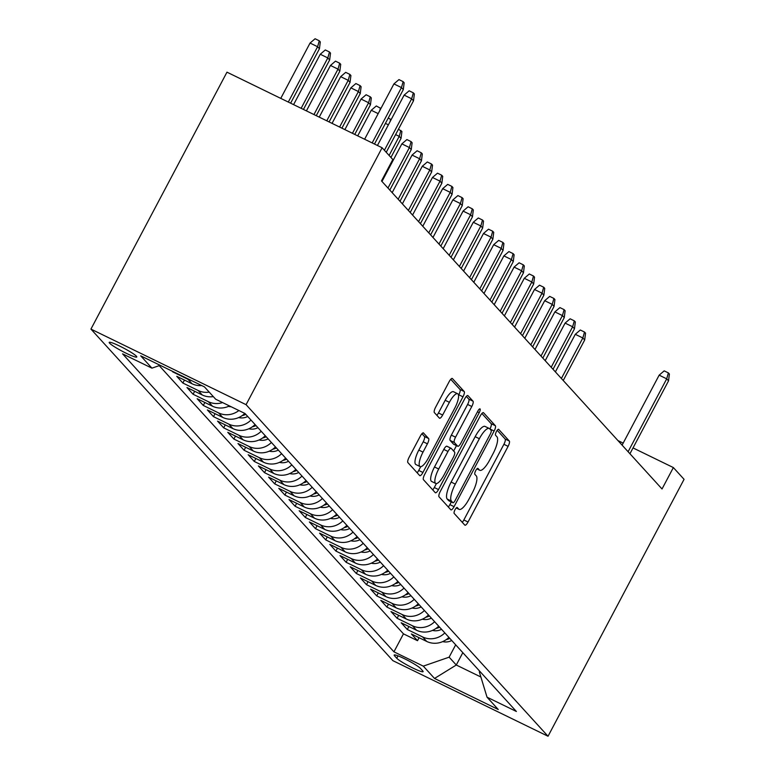 <?xml version="1.0" encoding="UTF-8"?>
<svg xmlns="http://www.w3.org/2000/svg" width="775" height="775" viewBox="0 0 775 775"><rect width="100%" height="100%" fill="white"/><g stroke="black" fill="none" stroke-linecap="round" stroke-linejoin="round"><path stroke-width="1.16" d="M455.032 509.717A3.352 0.978 116 0 0 454.169 513.428L464.816 525.111A4.786 1.395 116 0 0 464.942 525.208A4.786 1.395 116 0 0 468.042 522.011L508.1 446.352A4.786 1.395 116 0 0 509.32 441.052L498.683 429.369A3.352 0.978 116 0 0 498.587 429.302A3.352 0.978 116 0 0 496.426 431.539A3.352 0.978 116 0 0 495.564 435.25L496.94 436.761A15.316 4.447 116 0 1 493.026 453.733L489.684 460.04A15.316 4.447 116 0 1 479.773 470.28A15.316 4.447 116 0 1 479.357 469.97L477.981 468.458A3.352 0.978 116 0 0 477.894 468.391A3.352 0.978 116 0 0 475.724 470.628A3.352 0.978 116 0 0 474.872 474.339L476.247 475.85A15.316 4.447 116 0 1 472.333 492.823L468.991 499.129A15.316 4.447 116 0 1 459.081 509.369A15.316 4.447 116 0 1 458.664 509.059L457.289 507.547A3.352 0.978 116 0 0 457.202 507.48A3.352 0.978 116 0 0 455.032 509.717M109.575 343.16A15.597 1.715 -152.1 0 0 124.242 352.276A15.597 1.715 -152.1 0 0 136.778 356.994A15.597 1.715 -152.1 0 0 136.41 356.229A15.597 1.715 -152.1 0 0 121.753 347.113A15.597 1.715 -152.1 0 0 109.207 342.395A15.597 1.715 -152.1 0 0 109.575 343.16M423.576 432.973A4.786 1.395 116 0 0 423.441 432.876A4.786 1.395 116 0 0 420.35 436.073L409.113 457.298A4.786 1.395 116 0 0 407.882 462.597L419.701 475.579A4.786 1.395 116 0 0 419.827 475.676A4.786 1.395 116 0 0 422.927 472.469L462.985 396.819A4.786 1.395 116 0 0 464.206 391.52L452.397 378.539A4.786 1.395 116 0 0 452.261 378.442A4.786 1.395 116 0 0 449.171 381.649L435.589 407.282A4.786 1.395 116 0 0 434.368 412.591L439.425 418.142A4.786 1.395 116 0 0 439.551 418.238A4.786 1.395 116 0 0 442.651 415.032L449.384 402.322A12.797 3.72 116 0 1 457.667 393.758A12.797 3.72 116 0 1 454.741 408.202L428.372 458.006A12.797 3.72 116 0 1 420.089 466.579A12.797 3.72 116 0 1 423.014 452.125L427.412 443.823A4.786 1.395 116 0 0 428.633 438.524L423.286 432.828M548.032 736.25L684.063 479.328L673.359 467.567L662.024 488.977L381.484 180.924L392.818 159.514L382.104 147.754L246.072 404.666L548.032 736.25L392.896 660.668L90.937 329.094L246.072 404.666M440.248 491.495A4.786 1.395 116 0 0 439.028 496.794L450.847 509.776A4.786 1.395 116 0 0 450.972 509.873A4.786 1.395 116 0 0 454.073 506.666L494.13 431.016A4.786 1.395 116 0 0 495.351 425.707L483.532 412.736A4.786 1.395 116 0 0 483.406 412.639A4.786 1.395 116 0 0 480.306 415.846L440.248 491.495M435.269 492.677L423.46 479.696A4.786 1.395 116 0 1 424.681 474.397L464.738 398.747A4.786 1.395 116 0 1 467.838 395.541A4.786 1.395 116 0 1 467.964 395.637L473.021 401.188A4.786 1.395 116 0 1 471.801 406.497L455.555 437.177A4.786 1.395 116 0 0 454.324 442.477L457.686 446.168A4.786 1.395 116 0 0 457.812 446.264A4.786 1.395 116 0 0 460.912 443.058L477.826 411.118A3.352 0.978 116 0 1 479.987 408.871A3.352 0.978 116 0 1 479.221 412.658L438.495 489.567A4.786 1.395 116 0 1 435.405 492.774A4.786 1.395 116 0 1 435.269 492.677M171.963 371.06L172.864 371.496M191.532 380.593A19.501 18.532 137.7 0 1 187.986 379.304L192.064 383.78L176.758 376.321L182.881 383.044L184.46 380.07M209.221 392.131A19.501 18.532 137.7 0 1 198.187 390.503L202.265 394.979L186.959 387.529L193.082 394.252L194.661 391.278M222.58 402.574A19.501 18.532 137.7 0 1 208.388 401.702L212.466 406.187L197.16 398.728L203.282 405.451L204.862 402.477M238.894 410.517A19.501 18.532 137.7 0 1 218.589 412.91L222.667 417.386L207.361 409.927L213.483 416.65L215.062 413.676M250.993 420.06A19.501 18.532 137.7 0 1 228.79 424.109L232.868 428.585L217.562 421.135L223.684 427.858L225.263 424.884M261.194 431.258A19.501 18.532 137.7 0 1 238.991 435.308L243.069 439.793L227.763 432.334L233.885 439.057L235.464 436.083M271.395 442.467A19.501 18.532 137.7 0 1 249.192 446.516L253.27 450.992L237.973 443.532L244.086 450.256L245.665 447.282M281.596 453.666A19.501 18.532 137.7 0 1 259.392 457.715L263.471 462.191L248.174 454.741L254.287 461.464L255.866 458.49M291.797 464.864A19.501 18.532 137.7 0 1 269.593 468.914L273.672 473.399L258.375 465.94L264.488 472.663L266.067 469.689M301.998 476.073A19.501 18.532 137.7 0 1 279.794 480.122L283.873 484.598L268.576 477.138L274.689 483.862L276.268 480.887M312.199 487.272A19.501 18.532 137.7 0 1 289.995 491.321L294.083 495.797L278.777 488.347L284.9 495.07L286.469 492.096M322.4 498.47A19.501 18.532 137.7 0 1 300.196 502.52L304.284 507.005L288.978 499.546L295.101 506.269L296.67 503.295M332.601 509.679A19.501 18.532 137.7 0 1 310.397 513.728L314.485 518.204L299.179 510.744L305.302 517.467L306.871 514.493M342.802 520.877A19.501 18.532 137.7 0 1 320.598 524.927L324.686 529.403L309.38 521.953L315.502 528.676L317.072 525.702M353.003 532.076A19.501 18.532 137.7 0 1 330.799 536.126L334.887 540.611L319.581 533.152L325.703 539.875L327.273 536.901M363.204 543.285A19.501 18.532 137.7 0 1 341.01 547.334L345.088 551.81L329.782 544.35L335.904 551.073L337.474 548.099M373.405 554.483A19.501 18.532 137.7 0 1 351.211 558.533L355.289 563.008L339.983 555.559L346.105 562.282L347.675 559.308M383.606 565.682A19.501 18.532 137.7 0 1 361.412 569.732L365.49 574.217L350.184 566.757L356.306 573.481L357.876 570.507M393.807 576.891A19.501 18.532 137.7 0 1 371.613 580.94L375.691 585.416L360.385 577.956L366.507 584.679L368.077 581.705M404.017 588.089A19.501 18.532 137.7 0 1 381.813 592.139L385.892 596.614L370.586 589.165L376.708 595.888L378.278 592.914M414.218 599.288A19.501 18.532 137.7 0 1 392.014 603.337L396.093 607.823L380.787 600.363L386.909 607.087L388.478 604.113M424.419 610.497A19.501 18.532 137.7 0 1 402.215 614.546L406.294 619.022L390.988 611.562L397.11 618.285L398.679 615.311M434.62 621.695A19.501 18.532 137.7 0 1 412.416 625.745L416.495 630.22L401.188 622.771L407.311 629.494L422.617 636.943A19.501 18.532 -42.3 0 0 444.821 632.894M408.88 626.52L407.311 629.494M422.753 670.917L420.505 668.447A15.112 1.666 -152.1 0 0 406.303 659.622A15.112 1.666 -152.1 0 0 394.155 655.049A15.112 1.666 -152.1 0 0 394.514 655.786L396.752 658.256A15.112 1.666 -152.1 0 0 410.963 667.081A15.112 1.666 -152.1 0 0 423.111 671.654A15.112 1.666 -152.1 0 0 422.753 670.917M160.163 365.306L151.939 368.154L122.586 353.855L393.942 651.833L423.295 666.132L449.132 657.171L455.681 644.819M151.939 368.154L140.721 355.841L204.455 386.89L215.673 399.212L245.026 413.511L516.382 711.479L487.029 697.18L498.248 709.503L434.513 678.454L423.295 666.132M159.214 365.635L403.465 633.853L417.512 640.692L411.389 633.969L426.696 641.429A19.501 18.532 -42.3 0 0 448.899 637.379M412.416 625.745L397.11 618.285M402.215 614.546L386.909 607.087M392.014 603.337L376.708 595.888M381.813 592.139L366.507 584.679M371.613 580.94L356.306 573.481M361.412 569.732L346.105 562.282M351.211 558.533L335.904 551.073M341.01 547.334L325.703 539.875M330.799 536.126L315.502 528.676M320.598 524.927L305.302 517.467M310.397 513.728L295.101 506.269M300.196 502.52L284.9 495.07M289.995 491.321L274.689 483.862M279.794 480.122L264.488 472.663M269.593 468.914L254.287 461.464M259.392 457.715L244.086 450.256M249.192 446.516L233.885 439.057M238.991 435.308L223.684 427.858M228.79 424.109L213.483 416.65M218.589 412.91L203.282 405.451M208.388 401.702L193.082 394.252M198.187 390.503L182.881 383.044M187.986 379.304L172.68 371.845M449.132 657.171L456.281 665.018L480.887 677.001M462.82 652.666L456.281 665.018L434.513 678.454M479.696 671.189L479.328 671.886L487.029 697.18M382.104 147.754L226.968 72.172L90.937 329.094M673.359 467.567L633.02 447.921M623.168 443.126L617.937 440.568M419.081 637.718L417.512 640.692M403.465 633.853L393.942 651.833M416.495 630.22A19.501 18.532 -42.3 0 0 438.698 626.181M406.294 619.022A19.501 18.532 -42.3 0 0 428.498 614.972M396.093 607.823A19.501 18.532 -42.3 0 0 418.297 603.773M385.892 596.614A19.501 18.532 -42.3 0 0 408.096 592.575M375.691 585.416A19.501 18.532 -42.3 0 0 397.895 581.366M365.49 574.217A19.501 18.532 -42.3 0 0 387.694 570.167M355.289 563.008A19.501 18.532 -42.3 0 0 377.493 558.969M345.088 551.81A19.501 18.532 -42.3 0 0 367.292 547.76M334.887 540.611A19.501 18.532 -42.3 0 0 357.091 536.562M324.686 529.403A19.501 18.532 -42.3 0 0 346.89 525.353M314.485 518.204A19.501 18.532 -42.3 0 0 336.679 514.154M304.284 507.005A19.501 18.532 -42.3 0 0 326.478 502.956M294.083 495.797A19.501 18.532 -42.3 0 0 316.278 491.747M283.873 484.598A19.501 18.532 -42.3 0 0 306.077 480.548M273.672 473.399A19.501 18.532 -42.3 0 0 295.876 469.35M263.471 462.191A19.501 18.532 -42.3 0 0 285.675 458.141M253.27 450.992A19.501 18.532 -42.3 0 0 275.474 446.942M243.069 439.793A19.501 18.532 -42.3 0 0 265.273 435.744M232.868 428.585A19.501 18.532 -42.3 0 0 255.072 424.535M222.667 417.386A19.501 18.532 -42.3 0 0 244.813 413.404M212.466 406.187A19.501 18.532 -42.3 0 0 229.429 405.906M202.265 394.979A19.501 18.532 -42.3 0 0 213.309 396.606M192.064 383.78A19.501 18.532 -42.3 0 0 201.742 385.562M462.268 522.321A4.786 1.395 116 0 0 463.847 519.967L503.905 444.308A4.786 1.395 116 0 0 505.126 439.008L497.201 430.299M489.897 429.03L489.936 428.972A4.786 1.395 116 0 0 491.156 423.673L481.885 413.492M448.299 506.976A4.786 1.395 116 0 0 449.878 504.632L451.302 501.948M452.862 502.675A3.352 0.978 116 0 0 452.949 502.752A3.352 0.978 116 0 0 455.119 500.505L490.275 434.097A3.352 0.978 116 0 0 491.137 430.387L489.684 428.788A15.316 4.447 116 0 0 489.267 428.478A15.316 4.447 116 0 0 479.357 438.728L455.322 484.113A15.316 4.447 116 0 0 451.408 501.086L452.862 502.675L448.667 500.64A3.352 0.978 116 0 0 448.754 500.708A3.352 0.978 116 0 0 448.861 500.737M489.267 428.478L485.073 426.434A15.316 4.447 116 0 0 475.162 436.683L479.357 438.728M448.667 500.64L447.214 499.042A15.316 4.447 116 0 1 451.127 482.069L475.162 436.683M466.317 396.393L468.827 399.154L473.021 401.188M453.772 444.259A4.786 1.395 116 0 1 453.617 444.22A4.786 1.395 116 0 1 453.491 444.123L450.139 440.433A4.786 1.395 116 0 1 451.36 435.133L467.606 404.453A4.786 1.395 116 0 0 468.827 399.154M456.494 445.625L453.637 451.021M436.403 483.571L434.31 487.533L438.495 489.567M438.698 469.011A12.797 3.72 116 0 0 435.763 483.464A12.797 3.72 116 0 0 444.056 474.901L453.346 457.347A4.786 1.395 116 0 0 454.567 452.048L451.215 448.367A4.786 1.395 116 0 0 451.079 448.27A4.786 1.395 116 0 0 447.989 451.467L438.698 469.011L434.504 466.976A12.797 3.72 116 0 0 431.578 481.42L435.763 483.464M450.924 448.221L447.02 446.323A4.786 1.395 116 0 0 446.894 446.226A4.786 1.395 116 0 0 443.794 449.423L447.989 451.467M434.504 466.976L443.794 449.423M432.731 489.877A4.786 1.395 116 0 0 434.31 487.533M420.089 466.579L415.894 464.535A12.797 3.72 116 0 1 418.82 450.081L423.218 441.779A4.786 1.395 116 0 0 424.438 436.48L421.929 433.719M457.667 393.758L453.472 391.714A12.797 3.72 116 0 0 445.189 400.278L449.384 402.322M436.877 415.342A4.786 1.395 116 0 0 438.456 412.988L445.189 400.278M458.529 395.279L458.79 394.775A4.786 1.395 116 0 0 460.021 389.476L450.75 379.295M417.153 472.779A4.786 1.395 116 0 0 418.733 470.435L420.718 466.686M442.709 641.603A12.913 12.274 -42.3 0 0 451.757 640.518M446.197 639.637A12.913 12.274 -42.3 0 0 449.82 638.397M575.292 334.306L580.32 330.005L584.515 332.049L585.542 333.163L584.679 339.993L582.839 337.978L575.292 334.306L555.394 371.893M584.515 332.049L582.839 337.978L561.391 378.481M584.679 339.993L563.231 380.496M628.099 451.738L666.703 378.839L659.157 375.158L664.185 370.857L668.379 372.901L666.703 378.839L668.534 380.854L629.939 453.753M659.157 375.158L622.102 445.141M668.379 372.901L669.397 374.015L668.534 380.854M432.508 630.404A12.913 12.274 -42.3 0 0 441.556 629.319M435.996 628.438A12.913 12.274 -42.3 0 0 439.619 627.188M565.091 323.097L570.119 318.796L574.314 320.84L575.331 321.964L574.469 328.794L572.638 326.779L565.091 323.097L545.193 360.685M574.314 320.84L572.638 326.779L551.19 367.282M574.469 328.794L553.03 369.297M422.307 619.196A12.913 12.274 -42.3 0 0 431.355 618.121M425.795 617.229A12.913 12.274 -42.3 0 0 429.418 615.989M554.89 311.899L559.918 307.597L564.113 309.642L565.13 310.765L564.268 317.595L562.437 315.58L554.89 311.899L534.982 349.486M564.113 309.642L562.437 315.58L540.989 356.083M564.268 317.595L542.829 358.098M412.097 607.997A12.913 12.274 -42.3 0 0 421.154 606.912M415.594 606.031A12.913 12.274 -42.3 0 0 419.217 604.791M544.689 300.7L549.717 296.399L553.912 298.443L554.929 299.557L554.067 306.387L552.236 304.372L544.689 300.7L524.782 338.287M553.912 298.443L552.236 304.372L530.788 344.875M554.067 306.387L532.628 346.89M401.896 596.798A12.913 12.274 -42.3 0 0 410.953 595.713M405.393 594.832A12.913 12.274 -42.3 0 0 409.016 593.582M534.488 289.492L539.516 285.19L543.711 287.234L544.728 288.358L543.866 295.188L542.035 293.173L534.488 289.492L514.581 327.079M543.711 287.234L542.035 293.173L520.587 333.676M543.866 295.188L522.428 335.691M391.695 585.59A12.913 12.274 -42.3 0 0 400.752 584.515M395.192 583.623A12.913 12.274 -42.3 0 0 398.815 582.383M524.288 278.293L529.315 273.992L533.51 276.036L534.527 277.159L533.665 283.989L531.834 281.974L524.288 278.293L504.38 315.88M533.51 276.036L531.834 281.974L510.386 322.478M533.665 283.989L512.227 324.493M381.494 574.391A12.913 12.274 -42.3 0 0 390.552 573.306M384.991 572.425A12.913 12.274 -42.3 0 0 388.614 571.175M514.087 267.094L519.114 262.793L523.309 264.837L524.326 265.951L523.464 272.781L521.633 270.766L514.087 267.094L494.179 304.682M523.309 264.837L521.633 270.766L500.185 311.269M523.464 272.781L502.026 313.284M371.293 563.192A12.913 12.274 -42.3 0 0 380.351 562.107M374.79 561.226A12.913 12.274 -42.3 0 0 378.413 559.976M503.886 255.886L508.913 251.584L513.108 253.628L514.125 254.752L513.263 261.582L511.432 259.567L503.886 255.886L483.978 293.473M513.108 253.628L511.432 259.567L489.984 300.07M513.263 261.582L491.825 302.085M361.092 551.984A12.913 12.274 -42.3 0 0 370.15 550.909M364.589 550.018A12.913 12.274 -42.3 0 0 368.212 548.778M493.685 244.687L498.712 240.386L502.907 242.43L503.924 243.553L503.062 250.383L501.231 248.368L493.685 244.687L473.777 282.274M502.907 242.43L501.231 248.368L479.783 288.872M503.062 250.383L481.624 290.887M350.891 540.785A12.913 12.274 -42.3 0 0 359.949 539.7M354.388 538.819A12.913 12.274 -42.3 0 0 358.011 537.569M483.484 233.488L488.512 229.187L492.706 231.231L493.723 232.345L492.861 239.175L491.03 237.16L483.484 233.488L463.576 271.076M492.706 231.231L491.03 237.16L469.582 277.663M492.861 239.175L471.413 279.678M340.69 529.587A12.913 12.274 -42.3 0 0 349.748 528.502M344.187 527.62A12.913 12.274 -42.3 0 0 347.81 526.37M473.273 222.28L478.311 217.978L482.505 220.023L483.522 221.146L482.66 227.976L480.829 225.961L473.273 222.28L453.375 259.867M482.505 220.023L480.829 225.961L459.381 266.464M482.66 227.976L461.212 268.479M330.489 518.378A12.913 12.274 -42.3 0 0 339.547 517.303M333.986 516.412A12.913 12.274 -42.3 0 0 337.609 515.172M463.072 211.081L468.11 206.78L472.304 208.824L473.322 209.947L472.459 216.777L470.628 214.762L463.072 211.081L443.174 248.668M472.304 208.824L470.628 214.762L449.18 255.266M472.459 216.777L451.011 257.281M320.288 507.179A12.913 12.274 -42.3 0 0 329.346 506.094M323.785 505.213A12.913 12.274 -42.3 0 0 327.408 503.963M452.871 199.882L457.909 195.581L462.103 197.625L463.121 198.739L462.258 205.569L460.418 203.554L452.871 199.882L432.973 237.47M462.103 197.625L460.418 203.554L438.979 244.057M462.258 205.569L440.81 246.072M310.087 495.981A12.913 12.274 -42.3 0 0 319.145 494.896M313.584 494.014A12.913 12.274 -42.3 0 0 317.207 492.764M442.67 188.674L447.708 184.373L451.903 186.417L452.92 187.54L452.058 194.37L450.217 192.355L442.67 188.674L422.772 226.261M451.903 186.417L450.217 192.355L428.778 232.858M452.058 194.37L430.609 234.873M299.886 484.772A12.913 12.274 -42.3 0 0 308.944 483.697M303.383 482.806A12.913 12.274 -42.3 0 0 307.007 481.566M432.469 177.475L437.507 173.174L441.702 175.218L442.719 176.342L441.857 183.171L440.016 181.156L432.469 177.475L412.571 215.062M441.702 175.218L440.016 181.156L418.577 221.66M441.857 183.171L420.408 223.675M289.685 473.573A12.913 12.274 -42.3 0 0 298.743 472.488M293.183 471.607A12.913 12.274 -42.3 0 0 296.806 470.357M422.268 166.276L427.306 161.975L431.501 164.019L432.518 165.133L431.656 171.963L429.815 169.948L422.268 166.276L402.37 203.864M431.501 164.019L429.815 169.948L408.377 210.451M431.656 171.963L410.207 212.466M279.484 462.375A12.913 12.274 -42.3 0 0 288.542 461.29M282.982 460.408A12.913 12.274 -42.3 0 0 286.605 459.158M412.067 155.068L417.105 150.767L421.3 152.811L422.317 153.934L421.455 160.764L419.614 158.749L412.067 155.068L392.169 192.655M421.3 152.811L419.614 158.749L398.176 199.252M421.455 160.764L400.007 201.267M269.283 451.166A12.913 12.274 -42.3 0 0 278.341 450.081M272.781 449.2A12.913 12.274 -42.3 0 0 276.404 447.96M401.867 143.869L406.904 139.568L411.099 141.612L412.116 142.736L411.254 149.565L409.413 147.55L401.867 143.869L381.968 181.457M411.099 141.612L409.413 147.55L387.975 188.044M411.254 149.565L389.806 190.069M259.082 439.968A12.913 12.274 -42.3 0 0 268.14 438.882M262.58 438.001A12.913 12.274 -42.3 0 0 266.193 436.751M398.457 129.222L401.915 131.527L401.053 138.357L399.212 136.342L389.108 155.436M400.888 130.413L399.212 136.342L395.608 134.588M401.053 138.357L390.939 157.451M248.882 428.769A12.913 12.274 -42.3 0 0 257.939 427.684M252.379 426.802A12.913 12.274 -42.3 0 0 255.992 425.552M388.382 124.833L385.407 123.39M388.256 118.023L391.113 119.67M389.922 121.917L390.687 119.205M238.681 417.56A12.913 12.274 -42.3 0 0 247.729 416.475M242.178 415.594A12.913 12.274 -42.3 0 0 245.791 414.354M378.181 113.634L371.264 110.263L357.711 135.867M371.264 110.263L376.301 105.962L380.912 108.471M379.721 110.709L380.486 108.006M228.48 406.362A12.913 12.274 -42.3 0 0 231.124 406.739M361.063 99.064L366.1 94.763L370.285 96.807L371.312 97.921L370.45 104.751L368.609 102.736L361.063 99.064L344.885 129.619M370.285 96.807L368.609 102.736L352.431 133.3M370.45 104.751L354.737 134.424M350.862 87.856L355.89 83.555L360.084 85.599L361.111 86.722L360.249 93.552L358.408 91.537L350.862 87.856L332.058 123.37M360.084 85.599L358.408 91.537L339.605 127.052M360.249 93.552L341.911 128.175M340.661 76.657L345.689 72.356L349.883 74.4L350.91 75.524L350.048 82.353L348.207 80.338L340.661 76.657L319.232 117.122M349.883 74.4L348.207 80.338L326.779 120.803M350.048 82.353L329.094 121.927M330.46 65.458L335.488 61.157L339.683 63.201L340.709 64.315L339.847 71.145L338.007 69.13L330.46 65.458L306.406 110.873M339.683 63.201L338.007 69.13L313.962 114.555M339.847 71.145L316.268 115.678M320.259 54.25L325.287 49.949L329.482 51.993L330.508 53.117L329.646 59.946L327.806 57.931L320.259 54.25L293.589 104.625M329.482 51.993L327.806 57.931L301.136 108.306M329.646 59.946L303.442 109.43M384.4 150.273L411.67 98.783L404.124 95.112L409.152 90.811L413.346 92.845L411.67 98.783L413.501 100.798L386.241 152.287M404.124 95.112L377.444 145.487M413.346 92.845L414.363 93.969L413.501 100.798M310.058 43.051L315.086 38.75L319.281 40.794L320.298 41.908L319.436 48.748L317.605 46.733L310.058 43.051L280.763 98.377M319.281 40.794L317.605 46.733L288.31 102.058M319.436 48.748L290.615 103.182M372.174 142.91L401.469 87.585L393.923 83.903L398.951 79.602L403.145 81.646L401.469 87.585L403.3 89.6L374.48 144.034M393.923 83.903L364.618 139.238M403.145 81.646L404.162 82.77L403.3 89.6M422.617 636.943L426.696 641.429M398.03 655.853L396.752 658.256M394.969 654.923L394.514 655.786M456.291 507.906L458.664 509.059M476.993 468.817L479.357 469.97M505.126 439.008L509.32 441.052M503.905 444.308L508.1 446.352M463.847 519.967L468.042 522.011M491.156 423.673L495.351 425.707M489.936 428.972L494.13 431.016M449.878 504.632L454.073 506.666M451.127 482.069L455.322 484.113M447.214 499.042L451.408 501.086M467.606 404.453L471.801 406.497M451.36 435.133L455.555 437.177M450.139 440.433L454.324 442.477M453.491 444.123L457.686 446.168M477.458 411.796L479.221 412.658M424.438 436.48L428.633 438.524M423.218 441.779L427.412 443.823M418.82 450.081L423.014 452.125M438.456 412.988L442.651 415.032M460.021 389.476L464.206 391.52M458.79 394.775L462.985 396.819M418.733 470.435L422.927 472.469M456.223 507.983L459.081 509.369M476.916 468.894L479.773 470.28M448.754 500.708L452.949 502.752M453.617 444.22L457.812 446.264M446.894 446.226L451.079 448.27"/></g></svg>
